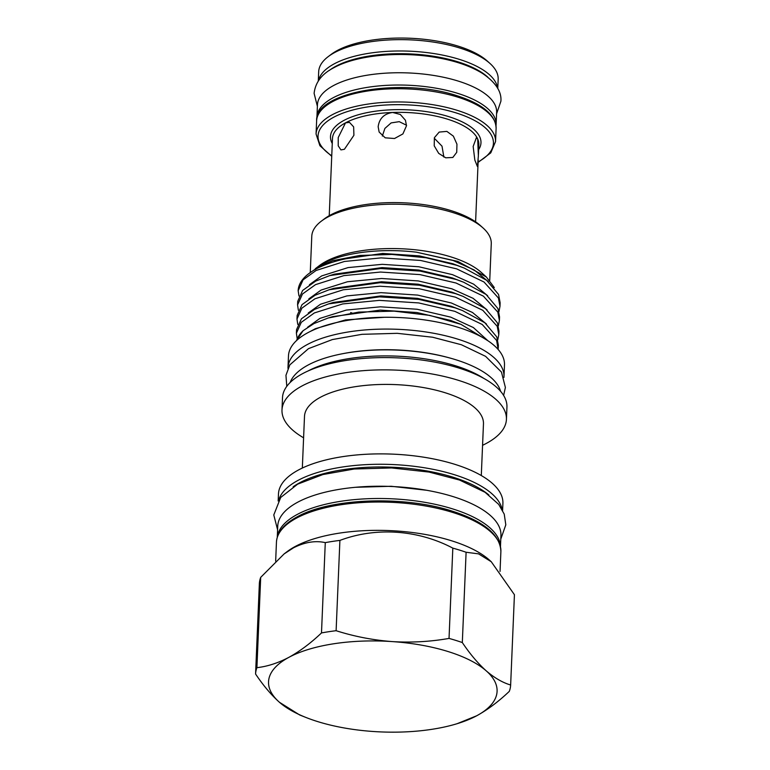<?xml version="1.0" encoding="UTF-8"?>
<svg xmlns="http://www.w3.org/2000/svg" width="770" height="770" viewBox="0 0 770 770"><rect width="100%" height="100%" fill="white"/><g stroke="black" fill="none" stroke-linecap="round" stroke-linejoin="round"><path stroke-width="1.16" d="M496.015 125.76A89.666 35.603 -177.6 0 0 496.111 124.548A89.666 35.603 -177.6 0 0 433.991 87.847A89.666 35.603 -177.6 0 0 332.909 97.886A89.666 35.603 -177.6 0 0 316.932 117.04A89.666 35.603 -177.6 0 0 316.942 118.253M496.111 124.548L496.631 112.276A89.666 35.603 -177.6 0 0 434.511 75.575A89.666 35.603 -177.6 0 0 333.42 85.614A89.666 35.603 -177.6 0 0 317.452 104.768L316.932 117.04M277.277 537.268L277.739 526.103A111.698 44.352 2.4 0 1 338.415 489.489A111.698 44.352 2.4 0 1 452.962 496.563A111.698 44.352 2.4 0 1 500.943 535.458L500.471 546.623M277.325 537.085A111.698 44.352 2.4 0 1 339.358 501.52A111.698 44.352 2.4 0 1 452.452 508.835A111.698 44.352 2.4 0 1 500.433 546.431M328.155 56.672L331.042 54.487A86.731 34.438 2.4 0 1 457.948 46.075A86.731 34.438 2.4 0 1 487.294 61.042L489.98 63.458A89.82 35.661 -177.6 0 0 459.584 47.961A89.82 35.661 -177.6 0 0 328.155 56.672A89.82 35.661 -177.6 0 0 318.684 71.716L318.289 80.975M478.42 154.568L478.834 144.625A73.246 29.077 -177.6 0 0 477.679 138.927L476.37 137.743L473.155 146.464L474.84 160.093L477.429 166.551L478.372 155.752L477.679 138.927A73.246 29.077 -177.6 0 0 447.38 119.119A73.246 29.077 -177.6 0 0 392.633 112.459L400.323 114.47L405.444 120.264L406.502 125.731L402.903 133.922L394.519 138.513L385.221 137.811L379.138 132.036L378.157 126.761C379.254 118.513 384.076 113.748 392.633 112.459A73.246 29.077 -177.6 0 0 345.518 122.844L338.232 137.551L338.232 145.848L340.927 149.9L344.411 149.284L353.911 135.27L353.642 126.877L349.493 122.382L345.518 122.844A73.246 29.077 -177.6 0 0 332.476 138.494L329.233 215.696M445.753 157.821L438.708 153.374L434.213 145.819L434.376 137.705L439.179 132.084L446.86 131.391L453.366 136.146L456.947 144.183L456.735 152.325L452.827 157.465L445.753 157.821M443.876 157.09L442.009 146.175L434.694 138.658M287.97 368.368A108.098 42.918 2.4 0 1 287.99 367.656L288.481 355.856A108.098 42.918 2.4 0 1 307.731 332.775A108.098 42.918 2.4 0 1 429.593 320.676A108.098 42.918 2.4 0 1 504.485 364.913L503.984 376.713A108.098 42.918 2.4 0 1 503.946 377.416M287.99 367.656A108.098 42.918 2.4 0 1 307.24 344.575A108.098 42.918 2.4 0 1 429.102 332.476A108.098 42.918 2.4 0 1 503.984 376.713M487.766 340.648L461.009 324.363L429.679 315.373L394.057 311.128L358.695 312.1L328.193 318L314.035 323.535L303.082 330.715A101.149 40.155 2.4 0 0 296.652 340.465M309.925 331.639L315.373 328.703L345.566 319.906L384.538 317.279M498.161 349.474L496.621 340.456L482.213 324.468L454.849 311.34L418.726 302.928L379.331 300.377L342.679 303.938L314.343 312.947L301.282 322.332L296.392 333.217L297.162 338.569M296.392 333.217L296.537 329.685L301.426 318.799L314.497 309.415L328.569 303.909L379.475 296.845L418.87 299.395L455.003 307.808L462.51 310.56L484.888 322.794L496.775 336.923L498.354 345.23L498.209 348.762M497.776 339.888L498.796 334.603L497.218 326.297L482.8 310.31L455.445 297.181L419.323 288.769L379.928 286.219L343.266 289.78L314.94 298.789L301.869 308.173L296.979 319.05L297.759 324.411M296.979 319.05L297.133 315.517L302.023 304.641L315.084 295.257L329.165 289.751L380.072 282.686L419.467 285.237L455.59 293.649L463.097 296.402L485.485 308.635L497.362 322.765L498.95 331.071L498.796 334.603M498.373 325.729L499.393 320.445L497.815 312.139L483.396 296.152L456.042 283.023L419.91 274.601L380.515 272.051L343.863 275.622L315.536 284.631L302.466 294.015L297.576 304.891L298.356 310.252M297.576 304.891L297.721 301.359L302.61 290.483L315.681 281.098L329.762 275.583L380.669 268.518L420.064 271.069L456.186 279.491L463.694 282.244L486.082 294.477L497.959 308.606L499.538 316.913L499.393 320.445M498.97 311.571L499.99 306.287L498.402 297.98L483.993 281.993L456.629 268.855L420.507 260.443L381.111 257.892L344.459 261.463L316.123 270.463L303.062 279.856L298.163 290.733L298.981 296.007M298.173 290.637A101.149 40.155 2.4 0 1 298.173 290.54A101.149 40.155 2.4 0 1 308.847 273.6A101.149 40.155 2.4 0 1 316.191 268.932A101.149 40.155 2.4 0 1 391.92 254.437L426.022 257.757L456.783 265.323L464.291 268.085L486.669 280.319L498.556 294.448L500.134 302.754L499.99 306.287M315.296 268.73L319.406 265.583A89.82 35.661 2.4 0 1 325.922 261.444A89.82 35.661 2.4 0 1 407.551 249.114A89.82 35.661 2.4 0 1 481.221 272.368L486.332 276.969L494.311 287.585M316.258 267.979L323.044 263.658C343.343 252.531 380.967 247.93 416.445 252.185L457.832 261.405L486.332 276.969M391.92 254.437L359.802 255.457L333.006 260.616L320.628 265.515L308.847 273.6M489.739 280.415L491.27 243.782A89.82 35.661 -177.6 0 0 483.088 227.997A89.82 35.661 -177.6 0 0 409.409 204.753A89.82 35.661 -177.6 0 0 327.779 217.073A89.82 35.661 -177.6 0 0 321.263 221.221A89.82 35.661 -177.6 0 0 311.783 236.265L310.262 272.522M321.263 221.221L324.141 219.036A86.731 34.438 2.4 0 1 330.436 215.032A86.731 34.438 2.4 0 1 409.255 203.126A86.731 34.438 2.4 0 1 480.403 225.581L483.088 227.997M500.567 391.295A106.135 42.138 -177.6 0 0 449.853 358.002L448.631 357.665A103.671 41.157 -177.6 0 0 344.748 353.305L343.497 353.546A106.135 42.138 -177.6 0 0 308.01 365.086A106.135 42.138 -177.6 0 0 290.175 382.478M449.853 358.002A106.135 42.138 -177.6 0 0 343.497 353.546M303.592 437.803A112.314 44.593 2.4 0 1 281.993 409.967L282.503 397.695A112.314 44.593 2.4 0 1 302.504 373.7A112.314 44.593 2.4 0 1 429.131 361.13A112.314 44.593 2.4 0 1 506.939 407.099L506.429 419.371A112.314 44.593 2.4 0 1 486.419 443.356A112.314 44.593 2.4 0 1 482.569 445.301M281.993 409.967A112.314 44.593 2.4 0 1 301.994 385.972A112.314 44.593 2.4 0 1 428.611 373.402A112.314 44.593 2.4 0 1 506.429 419.371M302.331 468.054L304.497 416.387A89.561 35.564 2.4 0 1 320.445 397.262A89.561 35.564 2.4 0 1 421.411 387.233A89.561 35.564 2.4 0 1 483.464 423.895L481.298 475.552M278.172 501L278.471 493.984A112.314 44.593 2.4 0 1 298.471 469.989A112.314 44.593 2.4 0 1 425.098 457.418A112.314 44.593 2.4 0 1 502.906 503.387L502.608 510.404M483.897 378.445A106.135 42.138 -177.6 0 0 307.865 371.073M284.101 553.919L287.114 551.638A112.314 44.593 2.4 0 1 295.266 546.459A112.314 44.593 2.4 0 1 397.33 531.04A112.314 44.593 2.4 0 1 489.46 560.117L491.26 561.734L478.555 553.861L466.1 552.254A127.656 50.685 2.4 0 0 452.818 548.125C418.226 529.818 376.087 526.796 339.897 540.405A127.656 50.685 2.4 0 0 325.277 542.629C315.353 540.405 304.756 542.138 293.495 547.817L284.101 553.928L260.693 577.365L256.911 667.667A127.656 50.685 -177.6 0 0 255.573 674.019C263.292 685.512 271.242 694.935 279.443 702.279A114.374 45.411 2.4 0 1 288.904 657.33A114.374 45.411 2.4 0 1 392.276 641.593A114.374 45.411 2.4 0 1 486.188 670.814C477.978 663.442 470.018 654.019 462.318 642.555A127.656 50.685 -177.6 0 0 449.035 638.417C430.363 641.699 411.45 642.757 392.276 641.593C373.084 640.13 354.364 636.501 336.115 630.707A127.656 50.685 -177.6 0 0 321.494 632.93C310.791 643.114 299.925 651.247 288.904 657.33C278.028 663.047 267.363 666.493 256.911 667.667M510.645 685.011C502.541 682.605 494.388 677.87 486.188 670.814A114.374 45.411 -177.6 0 1 476.717 715.763A114.374 45.411 2.4 0 1 457.072 723.713L476.717 715.763C487.737 709.68 498.594 701.547 509.307 691.364A127.656 50.685 -177.6 0 0 510.645 685.011L514.427 594.71L491.26 561.734M457.072 723.713A114.374 45.411 2.4 0 1 373.344 731.5A114.374 45.411 2.4 0 1 305.709 717.371A114.374 45.411 2.4 0 1 279.443 702.279L299.665 714.964L305.709 717.371M260.693 577.365A127.656 50.685 2.4 0 0 259.355 583.727L255.573 674.019M462.318 642.555L466.1 552.254M452.818 548.125L449.035 638.417M336.115 630.707L339.897 540.405M325.277 542.629L321.494 632.93M351.919 312.928A89.82 35.661 2.4 0 1 350.629 312.553M296.44 340.667L303.082 330.715M406.512 125.231L399.245 121.66L391.122 122.911L384.885 128.436L382.334 136.078M497.776 88.502L498.171 79.243A89.82 35.661 -177.6 0 0 489.98 63.458M318.511 80.648A89.82 35.661 2.4 0 1 459.113 59.29A89.82 35.661 2.4 0 1 497.593 88.155M487.805 77.164A87.761 34.843 -177.6 0 0 457.861 61.812A87.761 34.843 -177.6 0 0 329.185 70.522M332.265 143.547A75.306 29.895 2.4 0 1 363.806 113.344A75.306 29.895 2.4 0 1 448.631 116.597A75.306 29.895 2.4 0 1 478.622 149.678M478.112 161.921A87.761 34.843 -177.6 0 0 455.725 112.786A87.761 34.843 -177.6 0 0 344.97 112.382A87.761 34.843 -177.6 0 0 331.745 155.781M331.726 156.281L319.897 145.703L316.066 134.019A89.82 35.661 2.4 0 1 364.855 104.585A89.82 35.661 2.4 0 1 456.976 110.264A89.82 35.661 2.4 0 1 495.553 141.545L496.111 128.33A89.82 35.661 -177.6 0 0 457.524 97.049A89.82 35.661 -177.6 0 0 365.413 91.361A89.82 35.661 -177.6 0 0 316.624 120.803C314.949 91.514 402.219 77.414 456.966 95.711C482.559 103.931 495.601 114.797 496.111 128.33M488.873 494.975A110.254 43.774 -177.6 0 0 299.646 482.79A110.254 43.774 -177.6 0 0 293.168 486.756M278.721 500.163A112.314 44.593 2.4 0 1 298.038 480.374A112.314 44.593 2.4 0 1 419.544 467.024A112.314 44.593 2.4 0 1 502.136 509.519M276.449 542.128C277.123 532.368 284.024 523.947 297.172 516.853C330.147 498.084 404.077 495.437 452.134 511.107C484.003 521.357 500.25 534.832 500.885 551.532A112.314 44.593 -177.6 0 0 423.077 505.563A112.314 44.593 -177.6 0 0 296.45 518.143A112.314 44.593 -177.6 0 0 276.449 542.128L275.66 561.128M461.009 324.363L450.604 320.416L416.955 312.524L380.274 310.089L332.65 316.643L328.193 318M462.51 310.56L451.201 306.258L417.552 298.365L380.871 295.921L333.237 302.485L328.569 303.909M463.097 296.402L451.788 292.1L418.149 284.197L381.458 281.762L333.833 288.327L329.165 289.751M463.694 282.244L452.385 277.941L418.736 270.039L382.055 267.604L334.43 274.159L329.762 275.583M464.291 268.085L452.981 263.773L419.332 255.881L382.651 253.446L333.006 260.616M487.391 340.273L473.367 327.548L450.739 317.144L417.099 309.251L380.409 306.816L346.279 310.079L319.897 318.405L307.615 327.231M486.496 324.074L472.472 312.476L451.336 302.985L417.686 295.093L381.006 292.658L346.875 295.911L320.493 304.246L308.26 313.015M487.083 309.915L473.069 298.317L451.923 288.827L418.283 280.935L381.602 278.49L347.463 281.753L321.08 290.078L308.847 298.856M487.68 295.757L473.656 284.159L452.519 274.669L418.88 266.767L382.19 264.331L348.059 267.594L321.677 275.92L309.444 284.688M488.276 281.599L474.253 270L453.116 260.51L416.445 252.185M317.384 106.327L314.112 93.372C315.344 82.332 321.947 73.766 333.949 67.673C357.463 54.718 401.748 51.003 438.64 57.933C456.533 61.225 471.173 66.413 482.588 73.477C495.601 82.361 501.713 91.601 500.904 101.197L496.563 113.845M316.066 134.019L316.624 120.803M286.786 386.347L285.949 375.308L289.838 364.855L308.472 348.656L332.342 339.57L361.967 334.324L397.262 333.323L432.596 337.222L461.413 344.748L485.601 356.346L501.463 372.074L505.39 387.474L503.619 395.443M500.885 551.532L500.048 571.436M426.628 490.269L391.208 486.274L355.567 487.285M500.789 539.115L505.813 524.822L504.235 514.139L498.719 504.398L485.061 492.29L459.517 480.037L429.015 472.068L391.603 467.948L354.219 469.007L322.871 474.551L297.653 484.157L280.713 497.459L273.783 514.966L277.585 529.76M478.093 162.412L490.769 152.864L495.553 141.545M478.199 159.939L475.6 221.827"/></g></svg>
